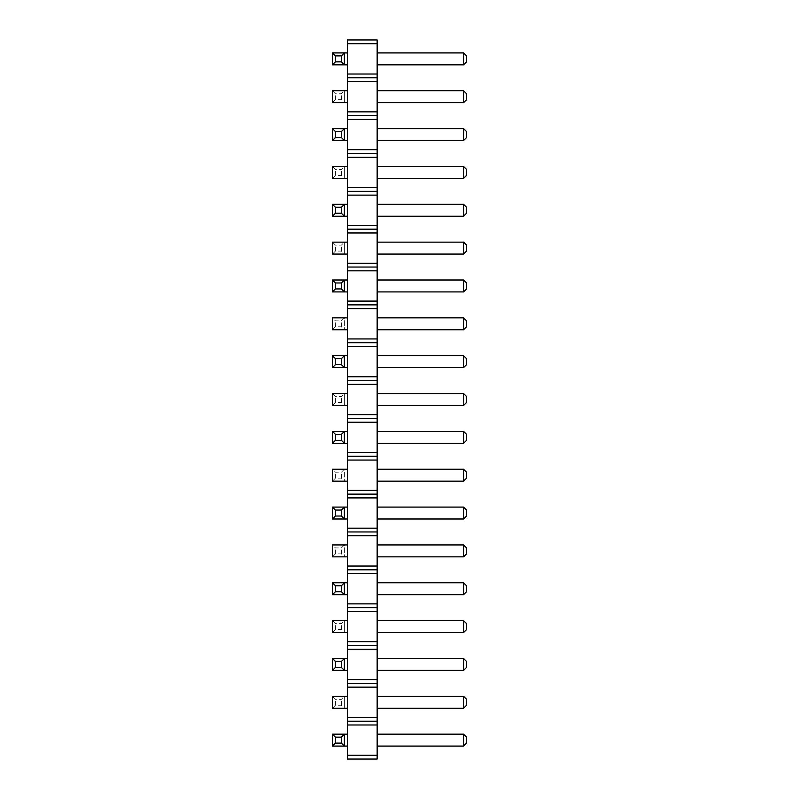 <?xml version="1.0" encoding="UTF-8"?>
<svg xmlns="http://www.w3.org/2000/svg" width="799" height="799" viewBox="0 0 799 799"><rect width="100%" height="100%" fill="white"/><g stroke="black" fill="none" stroke-linecap="round" stroke-linejoin="round"><path stroke-width="0.6" stroke-dasharray="4 3" d="M347.345 755.265L347.345 721.207L377.148 721.207L377.148 759.05L347.345 759.05L347.345 755.265L377.148 755.265M347.345 721.207L347.345 39.95L377.148 39.95L377.148 721.207M347.345 90.756L347.345 102.681L347.345 90.756L344.369 90.756L344.369 102.681L347.345 102.681M347.345 140.524L347.345 128.609L332.444 128.609L332.444 140.524L347.345 140.524L347.345 128.609M347.345 166.452L347.345 178.377L347.345 166.452L344.369 166.452L344.369 178.377L347.345 178.377M347.345 216.219L347.345 204.304L332.444 204.304L332.444 216.219L347.345 216.219L347.345 204.304M347.345 367.61L347.345 355.695L332.444 355.695L332.444 367.61L347.345 367.61L347.345 355.695M347.345 317.842L347.345 329.767L347.345 317.842L332.444 317.842L335.43 320.828L341.393 320.828L344.369 317.842L344.369 329.767L347.345 329.767M347.345 291.915L347.345 280L332.444 280L332.444 291.915L347.345 291.915L347.345 280M347.345 242.147L347.345 254.072L347.345 242.147L344.369 242.147L344.369 254.072L347.345 254.072M347.345 696.319L347.345 708.244L347.345 696.319L344.369 696.319L344.369 708.244L347.345 708.244M347.345 670.391L347.345 658.476L332.444 658.476L332.444 670.391L347.345 670.391L347.345 658.476M347.345 620.623L347.345 632.548L347.345 620.623L344.369 620.623L344.369 632.548L347.345 632.548M347.345 594.696L347.345 582.781L332.444 582.781L332.444 594.696L347.345 594.696L347.345 582.781M347.345 544.928L347.345 556.853L347.345 544.928L332.444 544.928L335.43 547.914L341.393 547.914L344.369 544.928L344.369 556.853L347.345 556.853M347.345 393.537L347.345 405.463L347.345 393.537L344.369 393.537L344.369 405.463L347.345 405.463M347.345 443.305L347.345 431.39L332.444 431.39L332.444 443.305L347.345 443.305L347.345 431.39M347.345 469.233L347.345 481.158L347.345 469.233L332.444 469.233L335.43 472.219L341.393 472.219L344.369 469.233L344.369 481.158L347.345 481.158M347.345 519L347.345 507.085L332.444 507.085L332.444 519L347.345 519L347.345 507.085M347.345 746.086L347.345 734.161L332.444 734.161L332.444 746.086L347.345 746.086L347.345 734.161M347.345 64.839L347.345 52.914L332.444 52.914L332.444 64.839L347.345 64.839L347.345 52.914M377.148 670.391L377.148 658.476L377.148 670.391L463.57 670.391L466.556 667.415L466.556 661.452L463.57 658.476L377.148 658.476M377.148 594.696L377.148 582.781L377.148 594.696L463.57 594.696L466.556 591.719L466.556 585.757L463.57 582.781L377.148 582.781M377.148 632.548L377.148 620.623L377.148 632.548L463.57 632.548L463.57 620.623L466.556 623.6L466.556 629.562L463.57 632.548M377.148 544.928L377.148 556.853L377.148 544.928L463.57 544.928L466.556 547.914L466.556 553.867L463.57 556.853L463.57 544.928M377.148 367.61L377.148 355.695L377.148 367.61L463.57 367.61L466.556 364.634L466.556 358.671L463.57 355.695L377.148 355.695M377.148 393.537L377.148 405.463L377.148 393.537L463.57 393.537L466.556 396.524L466.556 402.476L463.57 405.463L463.57 393.537M377.148 469.233L377.148 481.158L377.148 469.233L463.57 469.233L466.556 472.219L466.556 478.172L463.57 481.158L463.57 469.233M377.148 443.305L377.148 431.39L377.148 443.305L463.57 443.305L466.556 440.329L466.556 434.366L463.57 431.39L377.148 431.39M377.148 519L377.148 507.085L377.148 519L463.57 519L466.556 516.024L466.556 510.062L463.57 507.085L377.148 507.085M377.148 317.842L377.148 329.767L377.148 317.842L463.57 317.842L466.556 320.828L466.556 326.781L463.57 329.767L463.57 317.842M377.148 166.452L377.148 178.377L377.148 166.452L463.57 166.452L466.556 169.438L466.556 175.4L463.57 178.377L463.57 166.452M377.148 204.304L377.148 216.219L377.148 204.304L463.57 204.304L463.57 216.219L377.148 216.219M377.148 242.147L377.148 254.072L377.148 242.147L463.57 242.147L466.556 245.133L466.556 251.086L463.57 254.072L463.57 242.147M377.148 280L377.148 291.915L377.148 280L463.57 280L463.57 291.915L377.148 291.915M377.148 64.839L377.148 52.914L377.148 64.839L463.57 64.839L466.556 61.853L466.556 55.89L463.57 52.914L377.148 52.914M377.148 102.681L377.148 90.756L377.148 102.681L463.57 102.681L463.57 90.756L466.556 93.743L466.556 99.705L463.57 102.681M377.148 128.609L377.148 140.524L377.148 128.609L463.57 128.609L463.57 140.524L377.148 140.524M377.148 696.319L377.148 708.244L377.148 696.319L463.57 696.319L466.556 699.295L466.556 705.257L463.57 708.244L463.57 696.319M377.148 734.161L377.148 746.086L377.148 734.161L463.57 734.161L463.57 746.086L377.148 746.086M347.345 724.983L377.148 724.983M347.345 717.422L377.148 717.422M347.345 687.14L377.148 687.14M347.345 683.355L377.148 683.355M347.345 679.569L377.148 679.569M347.345 649.297L377.148 649.297M347.345 645.512L377.148 645.512M347.345 641.727L377.148 641.727M347.345 611.445L377.148 611.445M347.345 607.659L377.148 607.659M347.345 603.874L377.148 603.874M347.345 573.602L377.148 573.602M347.345 569.817L377.148 569.817M347.345 566.032L377.148 566.032M347.345 535.749L377.148 535.749M347.345 531.964L377.148 531.964M347.345 528.179L377.148 528.179M347.345 497.907L377.148 497.907M347.345 494.122L377.148 494.122M347.345 490.336L377.148 490.336M347.345 460.054L377.148 460.054M347.345 456.269L377.148 456.269M347.345 452.484L377.148 452.484M347.345 422.212L377.148 422.212M347.345 418.426L377.148 418.426M347.345 414.641L377.148 414.641M347.345 384.359L377.148 384.359M347.345 380.574L377.148 380.574M347.345 376.788L377.148 376.788M347.345 346.516L377.148 346.516M347.345 342.731L377.148 342.731M347.345 338.946L377.148 338.946M347.345 308.664L377.148 308.664M347.345 304.878L377.148 304.878M347.345 301.093L377.148 301.093M347.345 270.821L377.148 270.821M347.345 267.036L377.148 267.036M347.345 263.251L377.148 263.251M347.345 232.968L377.148 232.968M347.345 229.183L377.148 229.183M347.345 225.398L377.148 225.398M347.345 195.126L377.148 195.126M347.345 191.341L377.148 191.341M347.345 187.555L377.148 187.555M347.345 157.273L377.148 157.273M347.345 153.488L377.148 153.488M347.345 149.703L377.148 149.703M347.345 119.431L377.148 119.431M347.345 115.645L377.148 115.645M347.345 111.86L377.148 111.86M347.345 81.578L377.148 81.578M347.345 77.793L377.148 77.793M347.345 74.017L377.148 74.017M347.345 43.735L377.148 43.735M332.444 90.756L332.444 102.681L344.369 102.681L344.369 90.756L332.444 90.756L335.43 93.743L341.393 93.743L344.369 90.756M344.369 128.609L344.369 140.524M332.444 166.452L332.444 178.377L344.369 178.377L344.369 166.452L332.444 166.452L335.43 169.438L341.393 169.438L344.369 166.452M344.369 204.304L344.369 216.219M344.369 355.695L344.369 367.61M332.444 317.842L332.444 329.767L344.369 329.767L344.369 317.842M344.369 280L344.369 291.915M332.444 242.147L332.444 254.072L344.369 254.072L344.369 242.147L332.444 242.147L335.43 245.133L341.393 245.133L344.369 242.147M332.444 696.319L332.444 708.244L344.369 708.244L344.369 696.319L332.444 696.319L335.43 699.295L341.393 699.295L344.369 696.319M344.369 658.476L344.369 670.391M332.444 620.623L332.444 632.548L344.369 632.548L344.369 620.623L332.444 620.623L335.43 623.6L341.393 623.6L344.369 620.623M344.369 582.781L344.369 594.696M332.444 544.928L332.444 556.853L344.369 556.853L344.369 544.928M332.444 393.537L332.444 405.463L344.369 405.463L344.369 393.537L332.444 393.537L335.43 396.524L341.393 396.524L344.369 393.537M344.369 431.39L344.369 443.305M332.444 469.233L332.444 481.158L344.369 481.158L344.369 469.233M344.369 507.085L344.369 519M344.369 734.161L344.369 746.086M344.369 52.914L344.369 64.839M463.57 658.476L463.57 670.391M463.57 582.781L463.57 594.696M377.148 620.623L463.57 620.623M377.148 556.853L463.57 556.853M463.57 355.695L463.57 367.61M377.148 405.463L463.57 405.463M377.148 481.158L463.57 481.158M463.57 431.39L463.57 443.305M463.57 507.085L463.57 519M377.148 329.767L463.57 329.767M377.148 178.377L463.57 178.377M377.148 254.072L463.57 254.072M463.57 52.914L463.57 64.839M377.148 90.756L463.57 90.756M377.148 708.244L463.57 708.244M332.444 102.681L335.43 99.705L341.393 99.705L344.369 102.681M332.444 178.377L335.43 175.4L341.393 175.4L344.369 178.377M332.444 329.767L335.43 326.781L341.393 326.781L344.369 329.767M332.444 254.072L335.43 251.086L341.393 251.086L344.369 254.072M332.444 708.244L335.43 705.257L341.393 705.257L344.369 708.244M332.444 632.548L335.43 629.562L341.393 629.562L344.369 632.548M332.444 556.853L335.43 553.867L341.393 553.867L344.369 556.853M332.444 405.463L335.43 402.476L341.393 402.476L344.369 405.463M332.444 481.158L335.43 478.172L341.393 478.172L344.369 481.158M463.57 216.219L466.556 213.243L466.556 207.281L463.57 204.304M463.57 291.915L466.556 288.938L466.556 282.976L463.57 280M463.57 140.524L466.556 137.548L466.556 131.585L463.57 128.609M463.57 746.086L466.556 743.11L466.556 737.147L463.57 734.161M341.393 99.705L341.393 93.743M335.43 99.705L335.43 93.743M341.393 175.4L341.393 169.438M335.43 175.4L335.43 169.438M335.43 326.781L335.43 320.828M341.393 326.781L341.393 320.828M341.393 251.086L341.393 245.133M335.43 251.086L335.43 245.133M341.393 705.257L341.393 699.295M335.43 705.257L335.43 699.295M341.393 629.562L341.393 623.6M335.43 629.562L335.43 623.6M335.43 553.867L335.43 547.914M341.393 553.867L341.393 547.914M341.393 402.476L341.393 396.524M335.43 402.476L335.43 396.524M335.43 478.172L335.43 472.219M341.393 478.172L341.393 472.219"/><path stroke-width="1.2" d="M347.345 43.735L377.148 43.735L377.148 39.95L347.345 39.95L347.345 81.578L377.148 81.578L377.148 759.05L347.345 759.05L347.345 755.265L377.148 755.265M347.345 77.793L377.148 77.793L377.148 81.578M347.345 81.578L347.345 755.265M347.345 74.017L377.148 74.017L377.148 77.793M347.345 111.86L377.148 111.86M377.148 43.735L377.148 74.017M347.345 724.983L377.148 724.983M347.345 721.207L377.148 721.207M347.345 717.422L377.148 717.422M347.345 687.14L377.148 687.14M347.345 683.355L377.148 683.355M347.345 679.569L377.148 679.569M347.345 649.297L377.148 649.297M347.345 645.512L377.148 645.512M347.345 641.727L377.148 641.727M347.345 611.445L377.148 611.445M347.345 607.659L377.148 607.659M347.345 603.874L377.148 603.874M347.345 573.602L377.148 573.602M347.345 569.817L377.148 569.817M347.345 566.032L377.148 566.032M347.345 535.749L377.148 535.749M347.345 531.964L377.148 531.964M347.345 528.179L377.148 528.179M347.345 497.907L377.148 497.907M347.345 494.122L377.148 494.122M347.345 490.336L377.148 490.336M347.345 460.054L377.148 460.054M347.345 456.269L377.148 456.269M347.345 452.484L377.148 452.484M347.345 422.212L377.148 422.212M347.345 418.426L377.148 418.426M347.345 414.641L377.148 414.641M347.345 384.359L377.148 384.359M347.345 380.574L377.148 380.574M347.345 376.788L377.148 376.788M347.345 346.516L377.148 346.516M347.345 342.731L377.148 342.731M347.345 338.946L377.148 338.946M347.345 308.664L377.148 308.664M347.345 304.878L377.148 304.878M347.345 301.093L377.148 301.093M347.345 270.821L377.148 270.821M347.345 267.036L377.148 267.036M347.345 263.251L377.148 263.251M347.345 232.968L377.148 232.968M347.345 229.183L377.148 229.183M347.345 225.398L377.148 225.398M347.345 195.126L377.148 195.126M347.345 191.341L377.148 191.341M347.345 187.555L377.148 187.555M347.345 157.273L377.148 157.273M347.345 153.488L377.148 153.488M347.345 149.703L377.148 149.703M347.345 119.431L377.148 119.431M347.345 115.645L377.148 115.645M347.345 102.681L332.444 102.681L332.444 90.756L347.345 90.756M332.444 128.609L335.43 131.585L341.393 131.585L344.369 128.609L332.444 128.609L332.444 140.524L347.345 140.524M332.444 140.524L335.43 137.548L341.393 137.548L344.369 140.524L344.369 128.609L347.345 128.609M347.345 178.377L332.444 178.377L332.444 166.452L347.345 166.452M332.444 204.304L335.43 207.281L341.393 207.281L344.369 204.304L332.444 204.304L332.444 216.219L347.345 216.219M332.444 216.219L335.43 213.243L341.393 213.243L344.369 216.219L344.369 204.304L347.345 204.304M332.444 355.695L335.43 358.671L341.393 358.671L344.369 355.695L332.444 355.695L332.444 367.61L347.345 367.61M332.444 367.61L335.43 364.634L341.393 364.634L344.369 367.61L344.369 355.695L347.345 355.695M347.345 329.767L332.444 329.767L332.444 317.842L347.345 317.842M332.444 280L335.43 282.976L341.393 282.976L344.369 280L344.369 291.915L332.444 291.915L332.444 280L347.345 280M332.444 291.915L335.43 288.938L341.393 288.938L344.369 291.915L347.345 291.915M347.345 254.072L332.444 254.072L332.444 242.147L347.345 242.147M347.345 708.244L332.444 708.244L332.444 696.319L347.345 696.319M332.444 658.476L335.43 661.452L341.393 661.452L344.369 658.476L332.444 658.476L332.444 670.391L347.345 670.391M332.444 670.391L335.43 667.415L341.393 667.415L344.369 670.391L344.369 658.476L347.345 658.476M347.345 632.548L332.444 632.548L332.444 620.623L347.345 620.623M332.444 582.781L335.43 585.757L341.393 585.757L344.369 582.781L344.369 594.696L332.444 594.696L332.444 582.781L347.345 582.781M332.444 594.696L335.43 591.719L341.393 591.719L344.369 594.696L347.345 594.696M347.345 556.853L332.444 556.853L332.444 544.928L347.345 544.928M347.345 405.463L332.444 405.463L332.444 393.537L347.345 393.537M332.444 431.39L335.43 434.366L341.393 434.366L344.369 431.39L332.444 431.39L332.444 443.305L347.345 443.305M332.444 443.305L335.43 440.329L341.393 440.329L344.369 443.305L344.369 431.39L347.345 431.39M347.345 481.158L332.444 481.158L332.444 469.233L347.345 469.233M332.444 507.085L335.43 510.062L341.393 510.062L344.369 507.085L332.444 507.085L332.444 519L347.345 519M332.444 519L335.43 516.024L341.393 516.024L344.369 519L344.369 507.085L347.345 507.085M332.444 734.161L335.43 737.147L341.393 737.147L344.369 734.161L344.369 746.086L332.444 746.086L332.444 734.161L347.345 734.161M332.444 746.086L335.43 743.11L341.393 743.11L344.369 746.086L347.345 746.086M332.444 52.914L335.43 55.89L341.393 55.89L344.369 52.914L332.444 52.914L332.444 64.839L347.345 64.839M332.444 64.839L335.43 61.853L341.393 61.853L344.369 64.839L344.369 52.914L347.345 52.914M377.148 658.476L463.57 658.476L463.57 670.391L466.556 667.415L466.556 661.452L463.57 658.476M377.148 670.391L463.57 670.391M377.148 582.781L463.57 582.781L463.57 594.696L466.556 591.719L466.556 585.757L463.57 582.781M377.148 594.696L463.57 594.696M463.57 620.623L466.556 623.6L466.556 629.562L463.57 632.548L463.57 620.623L377.148 620.623M463.57 632.548L377.148 632.548M463.57 556.853L463.57 544.928L466.556 547.914L466.556 553.867L463.57 556.853L377.148 556.853M463.57 544.928L377.148 544.928M377.148 355.695L463.57 355.695L463.57 367.61L466.556 364.634L466.556 358.671L463.57 355.695M377.148 367.61L463.57 367.61M463.57 405.463L463.57 393.537L466.556 396.524L466.556 402.476L463.57 405.463L377.148 405.463M463.57 393.537L377.148 393.537M463.57 481.158L463.57 469.233L466.556 472.219L466.556 478.172L463.57 481.158L377.148 481.158M463.57 469.233L377.148 469.233M377.148 431.39L463.57 431.39L463.57 443.305L466.556 440.329L466.556 434.366L463.57 431.39M377.148 443.305L463.57 443.305M377.148 507.085L463.57 507.085L463.57 519L466.556 516.024L466.556 510.062L463.57 507.085M377.148 519L463.57 519M463.57 329.767L463.57 317.842L466.556 320.828L466.556 326.781L463.57 329.767L377.148 329.767M463.57 317.842L377.148 317.842M463.57 178.377L463.57 166.452L466.556 169.438L466.556 175.4L463.57 178.377L377.148 178.377M463.57 166.452L377.148 166.452M377.148 204.304L463.57 204.304L463.57 216.219L466.556 213.243L466.556 207.281L463.57 204.304M377.148 216.219L463.57 216.219M463.57 254.072L463.57 242.147L466.556 245.133L466.556 251.086L463.57 254.072L377.148 254.072M463.57 242.147L377.148 242.147M377.148 280L463.57 280L463.57 291.915L466.556 288.938L466.556 282.976L463.57 280M377.148 291.915L463.57 291.915M377.148 52.914L463.57 52.914L463.57 64.839L466.556 61.853L466.556 55.89L463.57 52.914M377.148 64.839L463.57 64.839M463.57 90.756L466.556 93.743L466.556 99.705L463.57 102.681L463.57 90.756L377.148 90.756M463.57 102.681L377.148 102.681M377.148 128.609L463.57 128.609L463.57 140.524L466.556 137.548L466.556 131.585L463.57 128.609M377.148 140.524L463.57 140.524M463.57 708.244L463.57 696.319L466.556 699.295L466.556 705.257L463.57 708.244L377.148 708.244M463.57 696.319L377.148 696.319M377.148 734.161L463.57 734.161L463.57 746.086L466.556 743.11L466.556 737.147L463.57 734.161M377.148 746.086L463.57 746.086M341.393 131.585L341.393 137.548M335.43 131.585L335.43 137.548M341.393 207.281L341.393 213.243M335.43 207.281L335.43 213.243M341.393 358.671L341.393 364.634M335.43 358.671L335.43 364.634M335.43 282.976L335.43 288.938M341.393 282.976L341.393 288.938M341.393 661.452L341.393 667.415M335.43 661.452L335.43 667.415M335.43 585.757L335.43 591.719M341.393 585.757L341.393 591.719M335.43 434.366L335.43 440.329M341.393 434.366L341.393 440.329M335.43 510.062L335.43 516.024M341.393 510.062L341.393 516.024M335.43 737.147L335.43 743.11M341.393 737.147L341.393 743.11M335.43 55.89L335.43 61.853M341.393 55.89L341.393 61.853"/></g></svg>
